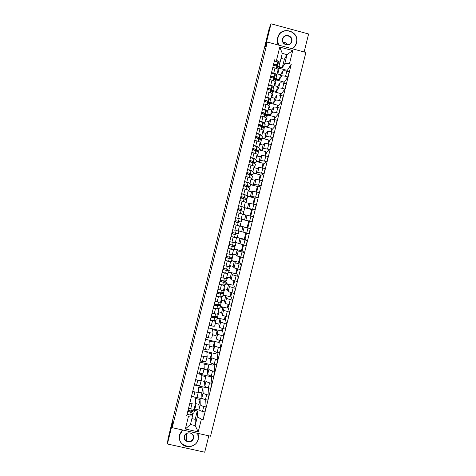 <?xml version="1.0" encoding="UTF-8"?>
<svg xmlns="http://www.w3.org/2000/svg" width="476" height="476" viewBox="0 0 476 476"><rect width="100%" height="100%" fill="white"/><g stroke="black" fill="none" stroke-linecap="round" stroke-linejoin="round"><path stroke-width="0.71" d="M186.021 435.1L185.372 434.642M304.134 51.961L308.603 33.986L271.022 23.8L269.267 28.203L168.064 438.622L167.397 443.977L204.722 452.2L208.797 435.808M172.193 427.674L210.547 436.2L305.895 52.437L267.31 42.061L172.193 427.674L172.83 421.956L167.397 443.977M271.022 23.8L265.394 46.612L267.31 42.061M195.493 403.577L198.914 404.35L198.986 409.538C199.206 410.252 200.378 410.883 202.514 411.431L204.841 411.954L206.078 406.962L203.752 406.439C201.616 405.891 200.438 405.272 200.212 404.57L200.11 399.513L195.517 398.477L195.499 403.547C195.22 404.112 194.047 404.189 191.977 403.785L189.787 403.291M191.977 403.785L190.739 408.783C192.81 409.187 193.988 409.098 194.267 408.521L194.273 408.473M190.739 408.783L188.55 408.289M205.709 399.691L206.078 406.962M195.511 397.228L203.585 399.055M198.319 392.141L201.741 392.92L201.889 397.799C202.121 398.471 203.306 399.084 205.436 399.632L207.762 400.161L209.006 395.163L206.673 394.634C204.543 394.092 203.359 393.485 203.121 392.825L202.943 388.077L198.349 387.03L198.403 391.796C198.141 392.319 196.969 392.379 194.898 391.962L192.709 391.468M191.471 396.472L193.661 396.966C195.731 397.377 196.903 397.311 197.177 396.77L197.177 396.728M208.494 387.851L209.006 395.163M194.321 384.947L207.417 387.928L207.5 387.595M201.152 380.693L204.579 381.472L204.799 386.048C205.043 386.685 206.227 387.274 208.363 387.821L210.695 388.351L211.933 383.353L209.601 382.823C207.471 382.276 206.281 381.692 206.037 381.074L205.775 376.623L201.187 375.576L201.318 380.032C201.056 380.52 199.896 380.55 197.826 380.134L195.636 379.628M194.398 384.638L196.588 385.138C198.659 385.554 199.825 385.512 200.087 385.013L200.087 384.971M211.261 375.992L211.933 383.353M197.135 373.565L210.231 376.564L210.428 375.772M203.99 369.227L207.417 370.013L207.715 374.285C207.964 374.88 209.16 375.451 211.296 375.998L213.623 376.534L214.866 371.524L212.534 370.994C210.398 370.447 209.202 369.882 208.946 369.305L208.613 365.163L204.02 364.104L204.234 368.251C203.984 368.704 202.824 368.71 200.753 368.287L198.563 367.781M197.326 372.797L199.515 373.297C201.586 373.719 202.746 373.702 202.996 373.238L202.996 373.202M214.057 364.122L214.866 371.524M214.021 364.277L213.319 364.116M199.95 362.165L213.052 365.181L213.361 363.938M206.828 357.756L210.255 358.547L210.63 362.51C210.892 363.069 212.088 363.616 214.23 364.164L216.556 364.699L217.8 359.689L215.467 359.148C213.331 358.606 212.129 358.065 211.868 357.524L211.457 353.692L206.864 352.627L207.149 356.464C206.911 356.869 205.757 356.857 203.686 356.429L201.497 355.917M200.253 360.939L202.449 361.445C204.513 361.873 205.674 361.879 205.912 361.451L205.912 361.421M216.996 352.276L217.8 359.689M216.824 352.972L216.122 352.811M202.77 350.752L215.878 353.793L216.3 352.091M209.672 346.266L213.099 347.063L213.551 350.717C213.819 351.24 215.027 351.77 217.163 352.311L219.495 352.853L220.739 347.837L218.407 347.296C216.265 346.754 215.063 346.23 214.789 345.731L214.301 342.202L209.708 341.131L210.071 344.66C209.839 345.029 208.69 344.993 206.62 344.559L204.43 344.047M203.187 349.069L205.382 349.58C207.447 350.015 208.601 350.044 208.833 349.652L208.833 349.622M219.936 340.411L219.626 341.655L220.739 347.837M219.626 341.655L218.924 341.494M205.596 339.328L218.704 342.387L219.24 340.227M212.516 334.771L215.943 335.574L216.473 338.918C216.753 339.4 217.96 339.912 220.102 340.453L222.435 340.995L223.678 335.979L221.346 335.431C219.204 334.89 217.996 334.384 217.71 333.92L217.145 330.707L212.552 329.63L212.992 332.843C212.772 333.176 211.63 333.117 209.559 332.67L207.369 332.159M206.126 337.192L208.315 337.704C210.386 338.144 211.528 338.192 211.755 337.847L211.755 337.817M222.875 328.541L222.435 330.326L223.678 335.979M222.435 330.326L221.733 330.165M208.423 327.899L221.53 330.975L222.179 328.357M215.36 323.263L218.787 324.067L219.4 327.107C219.686 327.548 220.906 328.035 223.048 328.577L225.374 329.124L226.624 324.102L220.638 322.103L219.995 319.2L217.359 318.575M209.065 325.298L211.255 325.81C213.325 326.262 214.468 326.334 214.682 326.024L214.676 325.995M225.82 316.653L225.243 318.985L226.624 324.102M225.243 318.985L224.541 318.825M212.695 316.796L214.884 317.308M217.52 317.932L224.363 319.545L225.124 316.469M215.765 320.134L215.92 321.014C215.711 321.312 214.569 321.229 212.504 320.776L210.309 320.259M218.216 311.738L221.643 312.553L222.328 315.279L228.325 317.242L229.569 312.214L223.565 310.275L222.851 307.675L220.209 307.05M212.01 313.387L217.609 314.166M228.772 304.753L228.058 307.639L229.569 312.214M228.058 307.639L227.355 307.472M215.527 305.336L217.002 305.687M220.352 306.485L227.195 308.109L228.069 304.575M218.668 308.383L218.847 309.174L213.254 308.347M221.066 300.207L224.493 301.022L225.261 303.444L231.271 305.348L232.52 300.314L226.499 298.428L225.707 296.143L223.065 295.513M214.956 301.469L220.537 302.32M231.723 292.841L230.872 296.274L232.52 300.314M230.872 296.274L230.17 296.108M223.19 295.025L230.033 296.655L231.021 292.663M221.578 296.625L221.78 297.321L216.199 296.423M223.922 288.664L227.355 289.485L228.194 291.592L234.228 293.442L235.477 288.397L229.438 286.576L228.563 284.6L225.921 283.964M217.901 289.539L223.47 290.461M234.68 280.917L233.692 284.904L235.477 288.397M233.692 284.904L232.99 284.731M226.029 283.553L232.871 285.195L233.978 280.739M224.488 284.85L224.72 285.457L219.15 284.487M226.784 277.103L230.211 277.93L231.134 279.727L237.179 281.518L238.434 276.473L232.377 274.706L231.425 273.04L228.783 272.403M220.858 277.591L226.409 278.591M237.637 268.982L236.512 273.516L238.434 276.473M236.512 273.516L235.81 273.349M228.867 272.07L235.715 273.724L236.935 268.803M227.397 273.063L227.659 273.581L222.108 272.534M229.646 265.537L233.073 266.37L234.073 267.851L240.142 269.589L241.391 264.537L235.317 262.823L234.287 261.473L231.651 260.83M223.809 265.638L229.355 266.721L230.592 261.705M240.6 257.034L239.339 262.121L241.391 264.537M239.339 262.121L238.637 261.949M231.711 260.574L238.565 262.24L239.898 256.856M230.307 261.259L230.598 261.687L225.065 260.574M232.514 253.958L235.941 254.791L237.018 255.963L243.099 257.641L244.355 252.583L238.262 250.935L237.155 249.894L234.513 249.245M226.772 253.666L232.294 254.815M243.563 245.069L242.165 250.709L244.355 252.583M242.165 250.709L241.463 250.537M234.561 249.067L241.409 250.739L242.861 244.896M233.216 249.448L228.022 248.597M235.382 242.361L246.068 245.681L247.324 240.618L237.387 237.649M229.73 241.683L235.245 242.915L236.489 237.875L230.985 236.608M246.532 233.097L244.997 239.291L247.324 240.618M244.997 239.291L244.289 239.119M237.411 237.548L244.265 239.232L245.824 232.919M236.102 237.613L236.489 237.869M238.25 230.759L249.037 233.71L250.293 228.641L233.966 224.553M236.358 230.586L238.184 230.985M241.909 219.359L249.466 221.257L247.829 227.861L250.293 228.641M247.829 227.861L247.121 227.683M240.267 226.017L247.115 227.712L248.764 221.06M238.744 225.707L233.954 224.607M240.255 226.046L240.927 223.333L235.382 221.977L235.703 220.674L241.243 222.054L241.915 219.341L252.006 221.727L253.262 216.651L242.344 214.224M235.668 217.681L240.386 218.924M241.148 219.055L242.397 214.004L236.923 212.594L240.416 213.456L241.1 210.695L237.607 209.821M249.466 221.257L252.006 221.727M244.795 207.715L254.981 209.732L256.237 204.65L245.223 202.592M238.637 205.656L243.641 207.149M250.055 215.86L251.625 209.523L244.771 207.81M251.596 209.636L254.981 209.732M244.105 207.102L245.354 202.05L239.892 200.569M247.675 196.076L250.316 196.737L251.786 196.338L257.956 197.724L259.218 192.637L253.036 191.275L251.536 191.81L248.103 190.947M241.612 193.625L246.616 195.291M253.03 203.853L254.487 197.968L247.633 196.255M254.44 198.171L257.956 197.724M248.305 190.091L242.873 188.526M250.56 184.42L253.202 185.087L254.749 184.373L260.937 185.7L262.199 180.612L255.999 179.309L254.422 180.154L250.989 179.291M244.587 181.576L250.025 183.171L249.567 183.415M250.025 183.171L251.28 178.101L245.848 176.477M256.005 191.834L257.355 186.408L250.495 184.682M257.278 186.699L257.986 186.872L260.937 185.7M253.446 172.758L256.088 173.431L257.712 172.395L263.924 173.663L265.186 168.569L258.968 167.326L257.308 168.492L253.875 167.617M247.568 169.515L252.994 171.187L252.518 171.527M258.986 179.803L260.223 174.835L253.363 173.097M260.128 175.21L260.83 175.388L263.924 173.663M252.994 171.17L254.249 166.112L248.835 164.41M256.332 161.084L258.98 161.757L260.681 160.406L266.911 161.614L268.172 156.515L261.937 155.331L260.199 156.818L256.766 155.938M250.554 157.443L255.963 159.186L255.469 159.621M261.973 167.76L263.091 163.25L256.231 161.501M262.978 163.714L263.68 163.893L266.911 161.614M257.207 154.123L251.816 152.332M259.224 149.399L261.871 150.077L263.656 148.405L269.898 149.553L271.165 144.448L264.912 143.324L263.097 145.126L259.658 144.246M253.541 145.358L258.932 147.173L258.42 147.703M264.959 155.706L265.965 151.648L259.105 149.892M265.828 152.201L266.53 152.385L269.898 149.553M260.182 142.104L254.809 140.241M262.121 137.695L264.763 138.379L266.631 136.392L272.897 137.481L274.164 132.37L267.887 131.305L265.995 133.429L262.556 132.536M256.534 133.256L261.907 135.154L261.372 135.773M267.952 143.639L268.845 140.039L261.978 138.272M258.599 137.397L257.141 137.023M268.684 140.682L269.386 140.866L272.897 137.481M261.913 135.124L263.168 130.061L257.796 128.133M265.019 125.985L267.667 126.67L269.606 124.361L275.89 125.396L277.157 120.279L274.819 119.672C272.653 119.143 271.338 119.012 270.868 119.274L268.892 121.713L265.453 120.821M259.527 121.148L261.723 121.719C263.781 122.284 264.834 122.754 264.888 123.111L264.329 123.831M270.945 131.554L271.725 128.419L264.858 126.64M262.199 125.95L260.021 125.384M271.54 129.151L272.248 129.335L275.89 125.396M266.132 118.042L266.149 118.018C266.102 117.637 265.049 117.161 262.99 116.59L260.794 116.019M267.923 114.264L270.564 114.948L272.587 112.324C273.063 112.038 274.384 112.163 276.55 112.687L278.888 113.294L280.162 108.171L277.823 107.558C275.652 107.035 274.331 106.927 273.855 107.225L271.796 109.992L268.357 109.093M262.52 109.022L264.721 109.599C266.78 110.17 267.827 110.664 267.869 111.063L267.292 111.878M273.944 119.458L274.604 116.781L267.738 114.996M265.227 114.341L262.901 113.734M274.402 117.608L275.104 117.792L278.888 113.294M269.118 105.987L269.13 105.964C269.095 105.541 268.048 105.041 265.989 104.464L263.793 103.887M270.826 102.524L273.474 103.221L275.574 100.269C276.056 99.948 277.383 100.043 279.555 100.567L281.893 101.186L283.166 96.057L280.828 95.438C278.656 94.914 277.329 94.825 276.842 95.17L274.7 98.252L271.26 97.348M265.525 96.884L267.72 97.461C269.779 98.044 270.826 98.556 270.85 99.002L270.255 99.912M276.943 107.35L277.49 105.136L270.624 103.34M277.264 106.047L277.972 106.231L281.893 101.186M272.099 93.921L272.117 93.891C272.094 93.433 271.052 92.909 268.994 92.326L266.792 91.749M273.73 90.779L276.377 91.475L278.561 88.203C279.055 87.84 280.388 87.917 282.56 88.441L284.898 89.06L286.171 83.925L283.833 83.306C281.661 82.782 280.328 82.711 279.829 83.098L277.609 86.501L274.17 85.591M268.524 84.734L270.725 85.317C272.784 85.906 273.819 86.442 273.843 86.924L273.218 87.929M279.947 95.23L280.382 93.48L273.51 91.672M280.132 94.48L280.834 94.664L284.898 89.06M275.092 81.842L275.104 81.812C275.092 81.313 274.057 80.765 271.998 80.17L269.797 79.587M276.645 79.016L279.287 79.718L281.554 76.124C282.06 75.72 283.399 75.779 285.57 76.297L287.909 76.922L289.182 71.781L286.844 71.156C284.672 70.638 283.327 70.585 282.821 71.013L280.525 74.738L277.08 73.828M271.534 72.572L273.736 73.155C275.788 73.75 276.824 74.31 276.83 74.839L276.187 75.934M282.952 83.098L283.274 81.807L276.401 79.992M283 82.901L283.708 83.086L287.909 76.922M278.085 69.752L278.097 69.716C278.091 69.175 277.062 68.603 275.009 68.008L272.808 67.419M279.287 79.718L280.525 74.738M276.377 91.475L277.609 86.501M273.474 103.221L274.7 98.252M270.564 114.948L271.796 109.992M267.667 126.67L268.892 121.713M264.763 138.379L265.995 133.429M261.871 150.077L263.097 145.126M258.98 161.757L260.199 156.818M256.088 173.431L257.308 168.492M253.202 185.087L254.422 180.154M250.316 196.737L251.536 191.81M247.437 208.369L248.656 203.448M244.557 219.995L245.777 215.081M241.683 231.604L242.897 226.695M238.809 243.206L240.029 238.297M235.941 254.791L237.155 249.894M233.073 266.37L234.287 261.473M230.211 277.93L231.425 273.04M227.355 289.485L228.563 284.6M224.493 301.022L225.707 296.143M221.643 312.553L222.851 307.675M218.787 324.067L219.995 319.2M215.943 335.574L217.145 330.707M213.099 347.063L214.301 342.202M210.255 358.547L211.457 353.692M207.417 370.013L208.613 365.163M204.579 381.472L205.775 376.623M201.741 392.92L202.943 388.077M198.914 404.35L200.11 399.513M191.899 418.618L195.196 419.356L195.166 425.562L197.314 416.899L197.278 410.943L194.648 410.348M195.196 419.356L197.278 410.943M192.625 413.686L192.584 415.84L190.442 424.509L195.166 425.562L198.224 431.863L185.337 428.995L188.49 416.244L192.584 415.84M279.555 67.247L282.203 67.949L284.356 59.268L287.028 54.651L282.274 53.377L280.055 62.332L276.508 60.262L274.694 59.774L186.687 415.84L188.49 416.244M276.508 60.262L279.769 47.082L292.734 50.569L289.473 63.724L284.809 63.6L287.028 54.651L292.734 50.569M197.314 416.899L201.384 419.13L203.181 419.534L291.282 64.206L289.473 63.724M201.384 419.13L198.224 431.863M284.356 59.268L281.036 58.381M282.203 67.949L284.809 63.6M280.055 62.332L279.156 63.933M202.913 411.52L203.181 419.534M194.672 409.033L199.325 410.08M286.808 71.15L291.282 64.206M280.834 94.664L280.656 95.396M277.972 106.231L277.651 107.516M275.104 117.792L274.652 119.625M272.248 129.335L271.653 131.721M269.386 140.866L268.66 143.806M266.53 152.385L265.667 155.872M263.68 163.893L262.681 167.933M260.83 175.388L259.694 179.976M257.986 186.872L256.713 192.006M255.142 198.349L253.738 204.025M252.304 209.809L250.757 216.033M285.963 70.954L286.165 70.127L279.263 68.288M185.337 428.995L190.442 424.509M282.274 53.377L279.769 47.082M195.731 405.98L194.833 408.926L191.536 411.08L188.038 410.372M195.136 405.011L195.749 405.903L194.702 406.76M193.786 409.657L190.287 412.049L188.514 411.556L188.71 410.758M194.458 409.17L194.517 410.187L191.215 412.365L187.722 411.651M194.755 409.907L193.857 412.859L190.549 415.078L187.05 414.364M188.514 411.556L187.788 411.389M183.165 430.114C181.439 431.476 180.303 433.214 179.761 435.314C176.465 446.821 195.612 451.034 198.034 439.366C198.534 437.26 198.331 435.231 197.427 433.279M197.748 433.356L198.254 439.336C196.802 446.411 186.741 449.237 181.909 443.9C179.619 441.419 178.827 438.515 179.541 435.183L182.808 430.03M193.47 438.354C192.262 444.191 182.683 442.079 184.337 436.331C185.551 430.482 195.13 432.613 193.47 438.354M184.563 436.302C184.194 438.188 184.771 439.717 186.3 440.877C189.513 442.359 191.828 441.472 193.25 438.223C193.637 435.701 192.637 433.975 190.245 433.047C187.437 432.553 185.545 433.636 184.563 436.302M179.321 436.444L179.583 434.6L182.32 429.923M197.998 433.41L198.528 436.688M186.58 434.433L185.955 434.017M291.907 48.677C294.192 47.314 295.685 45.327 296.381 42.709C299.809 30.845 280.525 25.609 277.99 37.753C277.383 40.395 277.77 42.894 279.144 45.244M278.746 45.137C277.478 42.798 277.139 40.335 277.734 37.753L277.847 37.33C280.894 25.287 300.029 30.952 296.572 42.834L296.31 43.703C295.531 45.869 294.186 47.558 292.27 48.772M291.788 41.471C290.527 47.529 280.894 44.94 282.595 38.99C283.863 32.927 293.502 35.533 291.788 41.471M282.792 39.115C281.215 44.542 289.866 47.249 291.431 41.823L291.532 41.471C293.127 35.992 284.327 33.338 282.863 38.865L282.792 39.115M278.228 44.994C277.205 42.81 276.972 40.549 277.52 38.211L278.276 36.164M295.328 45.744L292.55 48.849M283.166 42.364C285.166 42.239 286.653 43.072 287.629 44.869M218.728 313.047L217.859 315.856L214.896 316.617L211.404 315.832M218.032 312.464L218.734 313.012L217.818 313.333M216.205 316.284L216.616 316.861L213.635 317.635L211.85 317.165L212.106 316.118M215.033 317.272L215.211 316.54M216.562 316.189L217.758 316.968L214.581 317.914L211.082 317.123M217.746 317.01L216.877 319.824L213.903 320.645L210.41 319.86M212.814 316.326L212.594 317.206L211.88 317.04M211.85 317.165L211.118 316.992M221.614 301.379L220.751 304.17L217.835 304.753L214.337 303.956M220.912 300.844L221.626 301.344L220.721 301.6M218.847 304.551L219.507 305.175L216.568 305.776L214.777 305.312L215.045 304.229M217.943 305.497L218.139 304.694M219.174 304.485L220.644 305.306L217.514 306.05L214.021 305.253M220.632 305.342L219.769 308.145L216.836 308.787L213.343 307.996M215.604 304.396L215.676 304.741L214.962 304.569M215.676 304.741L215.467 305.598M214.777 305.312L214.045 305.134M217.812 293.049L218.526 293.216L217.895 292.71M224.505 289.694L223.649 292.472L220.769 292.877L217.276 292.074M223.785 289.212L224.511 289.664L223.631 289.854M221.376 292.794L222.554 293.394L219.501 293.906L217.71 293.442L217.984 292.329M220.858 293.71L221.072 292.835M221.685 292.752L223.53 293.632L220.453 294.174L216.955 293.371M223.524 293.662L222.667 296.447L219.775 296.917L216.277 296.114M218.526 293.216L218.401 293.716M217.71 293.442L216.985 293.27M220.662 281.512L221.376 281.685L220.733 281.227M226.671 277.567L227.409 277.972L226.546 280.757L223.714 280.989L220.215 280.174M227.409 277.972L226.54 278.097M223.78 281.911L223.988 281.066L225.297 281.774L222.441 282.024L220.65 281.56L220.929 280.418M223.988 281.066L226.231 282.036L223.393 282.286L219.9 281.471M226.415 281.97L225.565 284.737L222.714 285.029L219.216 284.22M220.65 281.56L219.918 281.387M230.301 266.292L229.45 269.035L226.653 269.089L223.161 268.262M229.557 265.905L230.301 266.274L229.45 266.328M226.701 270.094L226.868 269.422L228.194 270.059L225.38 270.13L223.589 269.672L223.881 268.494M226.868 269.422L229.135 270.308L226.332 270.386L222.839 269.559M229.313 270.267L228.462 273.016L225.654 273.135L222.161 272.308M223.589 269.672L222.857 269.493M232.443 254.238L233.204 254.559L232.532 257.26L229.605 257.177L226.112 256.338M233.204 254.559L232.365 254.547M229.622 258.272L229.753 257.76L231.098 258.325L226.534 257.766L226.832 256.558M229.753 257.76L232.038 258.575L229.283 258.474L225.791 257.641M232.211 258.551L231.55 261.241L228.599 261.223L225.106 260.39M226.534 257.766L225.802 257.587M236.102 242.837L235.436 245.539L229.057 244.402M235.334 242.558L236.102 242.831L235.287 242.754M232.55 246.431L232.639 246.086L234.002 246.586L229.48 245.848L229.783 244.61M232.639 246.086L234.942 246.83L228.736 245.705M235.114 246.824L234.448 249.525L228.058 248.46M229.48 245.848L228.748 245.67M233.537 229.896L235.209 230.307M238.226 230.86L239.011 231.092L238.339 233.799L232.014 232.455M239.011 231.092L238.208 230.943M235.483 234.585L232.425 233.918L232.74 232.645M235.525 234.406L232.425 233.918M238.018 235.084L237.351 237.792L231.009 236.512M241.243 222.054L235.703 220.674M241.915 219.341L235.656 217.728M240.927 223.333L235.382 221.977M241.677 209.553L237.929 208.536M241.63 209.726L237.929 208.518M244.158 210.285L244.831 207.578L238.613 205.751M238.345 209.987L238.66 208.714M237.714 212.79L239.47 213.224M242.367 214.123L243.165 214.289L243.837 211.576L241.1 210.695M243.165 214.289L242.385 214.045M244.616 197.665L244.533 198.004L246.092 198.278L243.42 197.183L240.886 196.564M244.533 198.004L246.919 198.427L240.892 196.529M247.074 198.51L247.74 195.803L241.576 193.762M241.308 197.992L241.618 196.749M245.265 202.401L246.08 202.52L246.752 199.801L240.57 197.837M246.08 202.52L245.319 202.211M247.562 185.759L247.437 186.271L249.007 186.491L246.384 185.2L243.849 184.581M247.437 186.271L249.846 186.616L247.347 185.42L243.861 184.527M249.989 186.717L250.662 184.01L248.032 182.653L244.545 181.755M244.277 185.979L244.581 184.765M248.174 190.668L248.996 190.739L249.668 188.02L247.026 186.729L243.534 185.836M248.996 190.739L248.246 190.358M250.507 173.847L250.34 174.525L251.923 174.692L249.353 173.199L246.812 172.586M250.34 174.525L252.768 174.793L250.316 173.419L246.83 172.514M252.911 174.918L253.446 172.062L251.007 170.646L247.514 169.742M247.252 173.954L247.544 172.77M251.917 178.928L252.453 176.084L249.995 174.728L246.503 173.823M251.078 178.916L251.911 178.946L251.185 178.494M251.251 160.858L250.43 161.09M253.458 161.917L253.25 162.768L254.85 162.881L252.322 161.191L249.781 160.573M253.25 162.768L255.701 162.959L253.291 161.4L249.799 160.489M255.832 163.101L256.374 160.228L253.976 158.627L250.489 157.711M250.227 161.917L250.513 160.763M254.838 167.118L255.38 164.25L252.964 162.715L249.478 161.798M253.988 167.159L254.833 167.141L254.119 166.624M251.221 160.983L250.501 160.805M254.226 148.821L253.833 149.607L253.303 149.476M256.427 151.041L257.772 151.059L255.297 149.166L252.75 148.554M256.189 150.868L256.409 149.982M256.677 151.219L258.754 151.303L256.267 149.375L252.774 148.452M258.76 151.273L259.307 148.375L256.951 146.596L253.464 145.674M253.208 149.863L253.482 148.738M257.766 155.295L258.313 152.403L255.939 150.684L252.453 149.761M256.903 155.384L257.76 155.319L257.064 154.736M254.107 149.315L253.387 149.131M259.717 139.295L260.61 139.051L258.272 137.13L255.725 136.517M259.164 138.843L259.366 138.028M259.979 139.51L261.681 139.468L259.241 137.332L255.755 136.398M261.693 139.432L262.24 136.511L259.932 134.553L256.445 133.619M256.189 137.802L256.457 136.707M260.693 143.454L261.247 140.545L258.92 138.647L255.434 137.713M259.819 143.597L260.687 143.49L260.009 142.836M257.207 136.773L256.992 137.635L256.278 137.451M262.907 127.508L263.543 127.181L261.253 125.081L258.706 124.468M262.139 126.812L262.324 126.063M263.18 127.758L264.614 127.622L262.222 125.277L258.736 124.337M264.626 127.58L265.18 124.635L262.913 122.493L259.426 121.553M259.176 125.724L259.438 124.658M263.627 131.608L264.18 128.675L261.901 126.592L258.414 125.652M262.734 131.804L263.621 131.65L262.954 130.924M259.902 125.872L260.122 124.962L259.408 124.777M266.024 115.68L266.483 115.299L264.234 113.02L261.687 112.407M265.12 114.764L265.287 114.085M266.31 115.971L267.447 115.489L265.209 113.211L261.723 112.259M267.56 115.716L268.125 112.747L265.9 110.426L262.413 109.468M262.163 113.639L262.419 112.604M266.566 119.75L267.125 116.787L264.882 114.526L261.395 113.574M265.656 119.994L266.554 119.791L265.905 119M262.889 113.776L263.02 113.258L262.3 113.068M269.107 103.822L269.428 103.411L267.22 100.942L264.668 100.335M268.101 102.703L268.256 102.096M269.404 104.155L270.487 103.887L270.386 103.595L268.196 101.132L264.71 100.168M270.499 103.839L271.07 100.847L268.886 98.342L265.4 97.378M265.156 101.537L265.4 100.531M269.499 107.874L270.07 104.893L267.875 102.447L264.382 101.489M268.583 108.171L269.487 107.921L268.857 107.058M265.882 101.674L265.197 101.352M272.159 91.939L272.373 91.505L270.213 88.857L267.655 88.25M271.088 90.63L271.225 90.095M272.468 92.314L273.426 92.005L273.337 91.684L271.189 89.036L267.702 88.066M273.444 91.951L274.015 88.935L271.879 86.245L268.393 85.269M268.149 89.417L268.393 88.447M272.445 95.991L273.016 92.981L270.862 90.357L267.375 89.387M271.51 96.336L272.427 96.045L271.814 95.111M275.188 80.028L275.318 79.587L273.206 76.755L270.648 76.154M274.081 78.546L274.194 78.082M275.509 80.456L276.372 80.105L276.288 79.76L274.182 76.934L270.695 75.952M276.389 80.045L276.967 77.011L274.872 74.137L271.391 73.149M271.147 77.29L271.38 76.344M275.39 84.091L275.967 81.063L273.855 78.248L270.368 77.273M274.444 84.49L275.372 84.151L274.777 83.151M278.204 68.098L276.199 64.641L273.64 64.04M277.074 66.45L277.169 66.051M278.537 68.58L279.323 68.199L279.239 67.824L277.181 64.813L273.694 63.82M279.335 68.133L279.924 65.069L277.871 62.011L274.39 61.017M274.146 65.153L274.372 64.236M278.335 72.179L278.918 69.127L276.853 66.134L273.367 65.141M277.377 72.632L278.317 72.245L277.74 71.174M282.821 71.013L281.554 76.124M279.829 83.098L278.561 88.203M276.842 95.17L275.574 100.269M273.855 107.225L272.587 112.324M270.868 119.274L269.606 124.361M267.887 131.305L266.631 136.392M264.912 143.324L263.656 148.405M261.937 155.331L260.681 160.406M258.968 167.326L257.712 172.395M255.999 179.309L254.749 184.373M253.036 191.275L251.786 196.338M250.078 203.234L248.823 208.286M247.115 215.176L245.866 220.227M244.164 227.106L242.915 232.151M241.213 239.029L239.963 244.063M238.262 250.935L237.018 255.963M235.317 262.823L234.073 267.851M232.377 274.706L231.134 279.727M229.438 286.576L228.194 291.592M226.499 298.428L225.261 303.444M223.565 310.275L222.328 315.279M220.638 322.103L219.4 327.107M217.71 333.92L216.473 338.918M214.789 345.731L213.551 350.717M211.868 357.524L210.63 362.51M208.946 369.305L207.715 374.285M206.037 381.074L204.799 386.048M203.121 392.825L201.889 397.799M200.212 404.57L198.986 409.538M271.998 80.17L270.725 85.317M268.994 92.326L267.72 97.461M265.989 104.464L264.721 109.599M262.99 116.59L261.723 121.719M259.997 128.704L258.73 133.827M257.004 140.807L255.743 145.924M254.017 152.891L252.75 158.002M251.03 164.97L249.769 170.075M248.05 177.03L246.788 182.13M245.069 189.079L243.807 194.172M242.094 201.116L240.832 206.203M239.119 213.141L237.863 218.222M236.15 225.148L234.894 230.229M233.18 237.149L231.925 242.219M230.217 249.132L228.968 254.202M227.26 261.104L226.005 266.167M224.303 273.063L223.048 278.121M221.346 285.011L220.096 290.062M218.395 296.947L217.145 301.992M215.45 308.865L214.2 313.904M212.504 320.776L211.255 325.81M209.559 332.67L208.315 337.704M206.62 344.559L205.382 349.58M203.686 356.429L202.449 361.445M200.753 368.287L199.515 373.297M197.826 380.134L196.588 385.138M194.898 391.962L193.661 396.966M275.009 68.008L273.736 73.155M283.833 83.306L282.56 88.441M280.828 95.438L279.555 100.567M277.823 107.558L276.55 112.687M274.819 119.672L273.551 124.789M271.826 131.763L270.558 136.88M268.827 143.847L267.566 148.958M265.84 155.92L264.573 161.019M262.847 167.974L261.586 173.074M259.866 180.017L258.605 185.11M256.885 192.048L255.624 197.135M253.904 204.067L252.643 209.148M250.929 216.074L249.668 221.15M247.954 228.069L246.699 233.139M244.985 240.047L243.73 245.11M242.022 252.012L240.767 257.076M239.059 263.972L237.804 269.023M236.096 275.913L234.846 280.959M233.145 287.837L231.895 292.883M230.188 299.755L228.938 304.795M227.236 311.661L225.993 316.695M224.291 323.549L223.048 328.577M221.346 335.431L220.102 340.453M218.407 347.296L217.163 352.311M215.467 359.148L214.23 364.164M212.534 370.994L211.296 375.998M209.601 382.823L208.363 387.821M206.673 394.634L205.436 399.632M203.752 406.439L202.514 411.431M286.844 71.156L285.57 76.297M194.833 408.926L195.493 406.254M191.536 411.08L192.048 408.997M193.857 412.859L194.517 410.187M190.549 415.078L191.215 412.365M217.859 315.856L218.532 313.16M214.896 316.617L215.503 314.178M216.877 319.824L217.544 317.129M213.903 320.645L214.581 317.914M220.751 304.17L221.423 301.469M217.835 304.753L218.448 302.266M219.769 308.145L220.436 305.443M216.836 308.787L217.514 306.05M223.649 292.472L224.315 289.771M220.769 292.877L221.4 290.342M222.667 296.447L223.333 293.746M219.775 296.917L220.453 294.174M226.546 280.757L227.219 278.055M223.714 280.989L224.351 278.406M225.565 284.737L226.231 282.036M222.714 285.029L223.393 282.286M229.45 269.035L230.116 266.328M226.653 269.089L227.308 266.459M228.462 273.016L229.135 270.308M225.654 273.135L226.332 270.386M232.353 257.296L233.026 254.589M229.605 257.177L230.265 254.499M231.366 261.282L232.038 258.575M228.599 261.223L229.283 258.474M235.263 245.545L235.929 242.831M232.55 245.247L233.222 242.528M234.275 249.543L234.942 246.83M231.55 249.299L232.228 246.55M238.173 233.787L238.845 231.068M235.507 233.305L236.185 230.551M237.185 237.786L237.851 235.067M234.501 237.363L235.186 234.608M241.082 222.012L241.76 219.293M238.464 221.358L239.142 218.597M240.094 226.011L240.767 223.298M237.459 225.416L238.137 222.661M244.004 210.225L244.676 207.506M241.421 209.392L242.105 206.626M243.01 214.23L243.682 211.511M246.919 198.427L247.597 195.701M244.384 197.415L245.069 194.648M245.931 202.437L246.604 199.712M243.385 201.449L244.063 198.718M249.846 186.616L250.519 183.891M247.347 185.42L248.032 182.653M248.853 190.632L249.525 187.907M246.36 189.418L247.026 186.729M252.768 174.793L253.446 172.062M250.316 173.419L251.007 170.646M251.774 178.809L252.453 176.084M249.341 177.375L249.995 174.728M255.701 162.959L256.374 160.228M253.291 161.4L253.976 158.627M254.702 166.981L255.38 164.25M252.322 165.321L252.964 162.715M258.629 151.112L259.307 148.375M256.267 149.375L256.951 146.596M257.635 155.134L258.313 152.403M255.309 153.254L255.939 150.684M261.568 139.248L262.24 136.511M259.241 137.332L259.932 134.553M260.568 143.282L261.247 140.545M258.295 141.17L258.92 138.647M264.501 127.378L265.18 124.635M262.222 125.277L262.913 122.493M263.508 131.412L264.18 128.675M261.282 129.079L261.901 126.592M267.447 115.489L268.125 112.747M265.209 113.211L265.9 110.426M266.447 119.53L267.125 116.787M264.281 116.971L264.882 114.526M270.386 103.595L271.07 100.847M268.196 101.132L268.886 98.342M269.386 107.635L270.07 104.893M267.28 104.851L267.875 102.447M273.337 91.684L274.015 88.935M271.189 89.036L271.879 86.245M272.332 95.73L273.016 92.981M270.279 92.719L270.862 90.357M276.288 79.76L276.967 77.011M274.182 76.934L274.872 74.137M275.283 83.812L275.967 81.063M273.284 80.575L273.855 78.248M279.239 67.824L279.924 65.069M277.181 64.813L277.871 62.011M278.234 71.882L278.918 69.127M276.288 68.413L276.853 66.134M278.097 69.716L276.842 74.786M275.104 81.812L273.855 86.882M272.117 93.891L270.862 98.96M269.13 105.964L267.875 111.027M266.149 118.018L264.894 123.082M260.193 142.092L258.938 147.149M257.219 154.105L255.963 159.168M248.317 190.085L247.068 195.136M239.44 225.945L238.196 230.991M233.543 249.799L232.294 254.827M227.653 273.599L226.409 278.609M224.714 285.481L223.476 290.479M221.774 297.351L220.543 302.337M218.841 309.204L217.609 314.19M215.908 321.05L214.682 326.024M212.98 332.879L211.755 337.847M210.059 344.701L208.833 349.652M207.137 356.506L205.912 361.451M204.222 368.299L202.996 373.238M201.306 380.086L200.087 385.013M198.391 391.855L197.177 396.77M195.481 403.612L194.267 408.521M186.3 440.877L186.616 433.529M291.431 41.823L290.586 43.322M277.633 37.794L277.847 37.33"/></g></svg>
